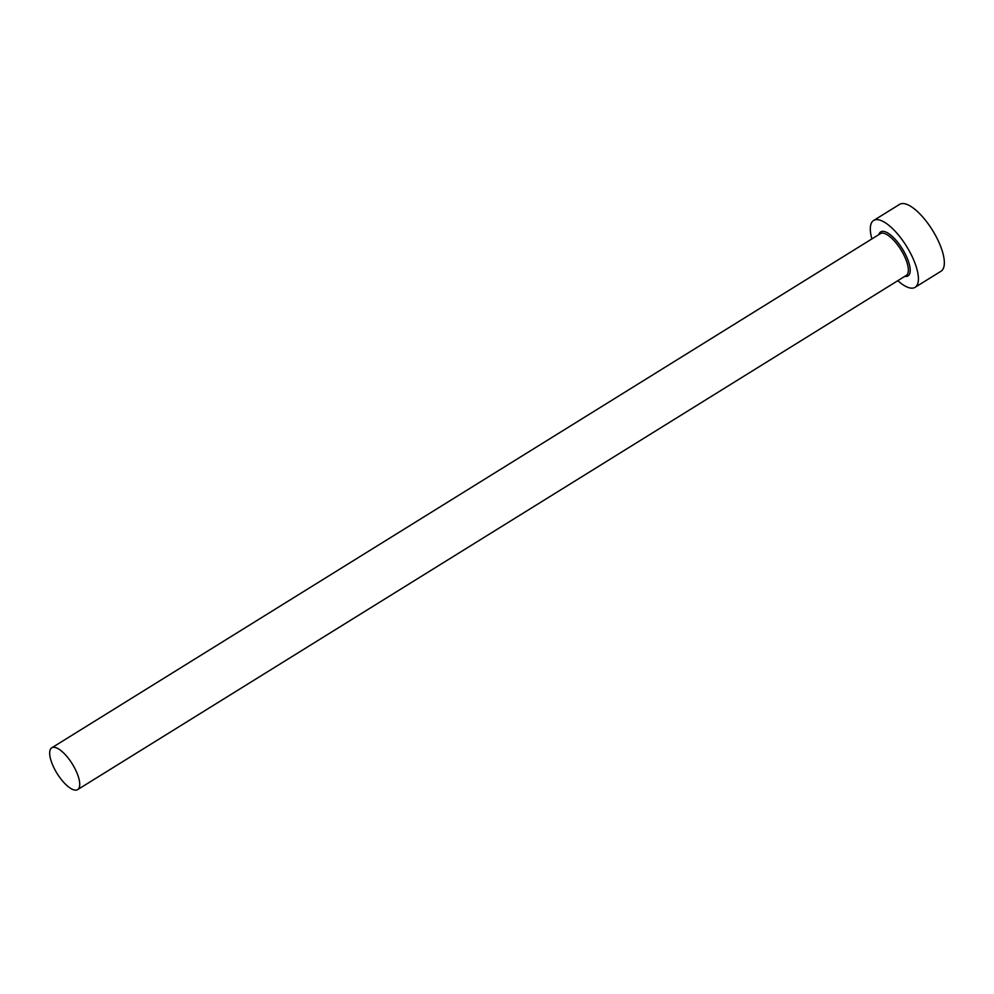 <?xml version="1.0" encoding="UTF-8"?>
<svg xmlns="http://www.w3.org/2000/svg" width="994" height="994" viewBox="0 0 994 994"><rect width="100%" height="100%" fill="white"/><g stroke="black" fill="none" stroke-linecap="round" stroke-linejoin="round"><path stroke-width="1.49" d="M52.844 765.43A24.577 8.971 -121.8 0 0 77.656 789.609A24.577 8.971 -121.8 0 0 76.563 772.015A24.577 8.971 -121.8 0 0 51.738 747.836A24.577 8.971 -121.8 0 0 52.844 765.43M897.806 280.693A39.325 14.351 -121.8 0 0 915.101 287.316A39.325 14.351 -121.8 0 0 913.337 259.161A39.325 14.351 -121.8 0 0 873.639 220.482A39.325 14.351 -121.8 0 0 871.887 238.92M915.101 287.316L941.032 271.225A39.325 14.351 -121.8 0 0 939.268 243.07A39.325 14.351 -121.8 0 0 899.558 204.391L873.639 220.482M878.882 234.572A25.894 9.443 58.2 0 1 890.835 235.168A25.894 9.443 58.2 0 1 906.863 257.359A25.894 9.443 58.2 0 1 904.813 276.344M77.656 789.609L906.292 275.425A24.577 8.971 -121.8 0 0 905.186 257.831A24.577 8.971 -121.8 0 0 880.373 233.652L51.738 747.836"/></g></svg>

